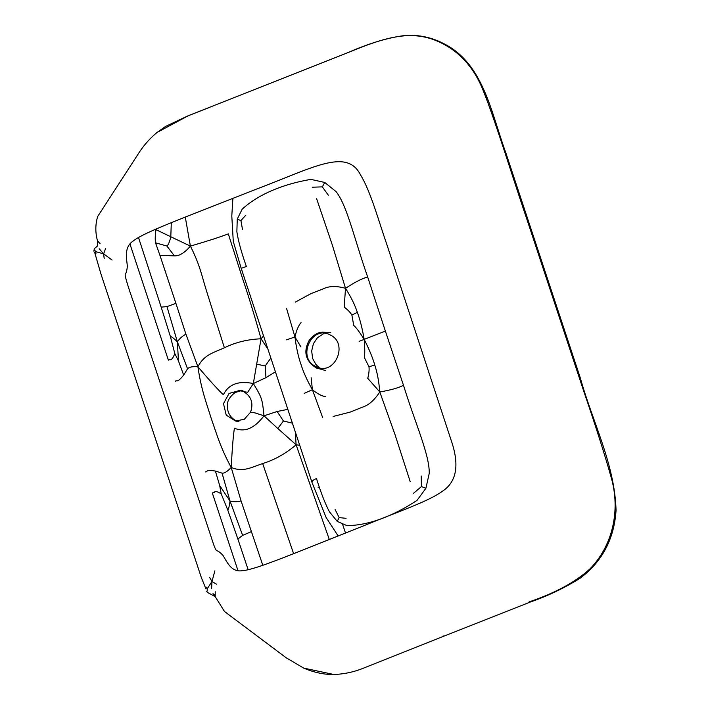 <?xml version="1.0" encoding="UTF-8"?>
<svg xmlns="http://www.w3.org/2000/svg" width="710" height="710" viewBox="0 0 710 710"><rect width="100%" height="100%" fill="white"/><g stroke="black" fill="none" stroke-linecap="round" stroke-linejoin="round"><path stroke-width="1.06" d="M94.909 250.488L95.735 251.624L103.624 253.878L99.178 248.748M112.091 260.037L103.624 253.878L104.21 258.617M103.624 253.878L105.55 248.624M187.555 368.827L177.367 341.821C179.603 338.546 182.452 335.99 185.913 334.17L197.921 366.795C192.579 366.342 189.126 367.017 187.555 368.827L183.668 375.084C176.453 384.021 176.879 379.522 175.361 381.243M178.459 360.937L174.793 353.509L170.382 336.513C171.509 336.567 173.835 338.333 177.367 341.821L178.459 360.937L183.668 375.084M177.367 341.821L166.965 306.613L161.179 307.128L138.503 237.513M311.158 377.764L312.391 389.719C307.128 380.462 303.33 372.013 300.978 364.381C298.315 356.864 296.31 347.731 294.943 336.975L300.987 347.004M286.538 308.326L294.943 336.975L286.556 339.833M294.943 336.975C296.461 330.292 298.493 325.508 301.031 322.624M211.598 588.652L211.979 581.499L207.231 588.767L206.308 587.17M214.881 570.831L211.979 581.499L216.532 584.188M211.979 581.499L209.654 577.443M241.072 500.932C237.335 501.952 233.652 501.988 230.022 501.038L222.052 473.144C224.316 473.437 227.369 471.547 231.211 467.455L241.072 500.932L251.411 531.63L242.625 535.367L237.877 539.023L248.145 569.713M237.877 539.023L227.759 510.002C228.593 509.176 229.348 506.186 230.022 501.038L242.625 535.367M227.759 510.002L221.209 493.849L219.683 485.578L230.022 501.038M322.73 417.764L312.391 389.719C317.476 393.837 321.843 396.127 325.491 396.597M312.391 389.719L304.262 393.358M242.545 229.667L240.921 220.588L245.811 215.201M240.921 220.588L237.255 219.124L236.865 231.735C238.169 240.548 241.329 252.13 246.352 266.481L241.205 268.353L233.279 241.453L231.797 215.991L232.88 198.356M155.339 229.365L190.387 246.113L185.283 217.082M237.255 219.124L242.154 209.219C257.863 194.673 282.314 184.263 310.82 179.373L324.754 182.461L322.331 186.863L312.258 187.218M322.331 186.863L328.313 195.161M261.529 86.851L262.034 86.647M171.305 222.674L170.79 236.962C169.521 242.101 168.217 245.127 166.868 246.024L155.508 242.793C155.029 239.554 155.171 235.17 155.934 229.641L155.996 229.082M166.868 246.024L174.429 255.884C179.408 256.053 184.724 252.795 190.387 246.113C207.205 241.196 219.843 237.122 228.309 233.883L242.98 279.793C248.527 295.937 254.544 315.604 261.049 338.794L253.337 383.533L265.939 377.667L265.238 365.969L256.514 364.132M232.392 198.551L232.791 200.025M95.735 251.624L95.948 253.497M359.136 341.359L364.186 339.389C362.26 328.331 359.979 319.305 357.334 312.329C354.973 305.052 351.033 297.046 345.513 288.322C354.929 282.136 362.313 278.364 367.673 276.989C354.246 238.853 347.27 205.891 336.123 191.665L324.754 182.461M413.495 493.326L421.447 486.554L425.902 488.303L429.257 473.277C429.514 454.569 415.554 424.234 403.484 385.264C398.541 387.891 390.642 390.118 379.788 391.955C378.9 381.323 377.232 372.359 374.773 365.073C372.714 357.813 369.182 349.258 364.186 339.389L385.37 331.073L367.673 276.989M374.773 365.073L368.978 366.742L364.31 357.45C364.958 354.343 364.913 348.326 364.186 339.389C359.517 332.005 356.029 327.354 353.731 325.446L351.894 315.098L357.334 312.329M351.894 315.098C350.341 312.427 347.776 309.764 344.19 307.093L345.513 288.322L332.28 244.906L316.545 198.463M267.208 347.998L261.049 338.794C247.746 339.309 235.525 342.309 224.387 347.793L207.231 293.248C201.667 275.782 200.335 265.753 190.387 246.113M265.238 365.969L270.599 358.355M125.333 274.202C126.291 272.835 126.966 270.235 127.347 266.401C126.895 259.336 123.318 247.258 133.462 240.823C141.308 234.327 169.699 223.339 185.301 217.082L255.005 189.668C312.178 168.252 346.64 147.263 360.565 174.971C370.664 191.327 378.661 221.085 386.861 244.533L451.143 440.271C459.556 464.509 456.832 481.38 442.951 490.894C428.654 501.482 398.026 511.67 365.881 524.912L296.265 552.62C280.619 558.726 252.378 570.148 242.536 570.645C230.981 572.801 226.667 561.015 222.878 555.264C220.349 552.593 218.307 551.066 216.772 550.685C215.725 550.259 214.012 546.176 211.642 538.446L133.95 303.543C127.33 284.586 124.454 274.805 125.333 274.202M346.063 518.318L339.149 517.599L335.084 509.487M339.149 517.599L337.214 521.362L346.764 525.551C367.354 525.737 392.231 516.623 416.992 500.426L425.902 488.303M421.447 486.554L421.181 475.984M443.12 635.947L444.105 636.098L530.414 601.991C547.747 595.974 564.308 588.058 580.097 578.251C602.195 561.628 614.185 538.988 616.058 510.357C614.683 463.648 592.442 421.811 580.292 377.897L505.76 152.606C491.382 113.564 483.714 64.051 444.54 44.055C432.115 37.408 418.882 34.559 404.86 35.5C387.9 37.657 368.907 43.372 347.864 52.638L187.813 115.907L165.554 126.433L157.061 132.442L188.345 115.721L208.9 107.636M207.231 588.767L207.284 590.303M333.141 416.468L350.234 412.075L362.384 407.194C368.605 405.277 374.401 400.2 379.788 391.955L367.753 378.35C368.943 373.762 369.351 369.892 368.978 366.742M277.131 411.498L283.432 420.977L277.805 428.503L264.014 415.811L277.131 411.498L287.541 409.413M283.432 420.977L292.13 423.107M295.387 432.798L296.105 444.797L277.805 428.503M345.513 533.033L342.619 524.424M318.098 487.3L319.722 488.178M337.214 521.362L329.538 511.945C325.393 504.269 321.035 493.13 316.483 478.54C312.915 479.987 311.468 481.424 312.151 482.844L326.139 517.554L338.146 535.97M403.484 385.264L385.37 331.073M215.228 591.776L215.21 596.657L224.484 611.496L286.183 657.779L303.702 668.11L332.28 674.154M153.999 135.069L157.061 132.442C150.351 138.006 144.556 144.414 139.675 151.683L97.652 216.55C95.3 224.466 95.238 232.516 97.465 240.699L100.145 243.796M205.98 588.998L201.374 577.665L100.829 273.607L94.661 252.405M174.793 353.509C171.305 362.97 169.095 358.452 168.376 360.121L129.974 244.045M221.209 493.849C217.278 491.426 214.997 490.921 214.376 492.332L212.317 492.988L237.974 570.609M315.941 366.529C334.579 376.815 349.231 343.223 330.035 334.871C311.672 324.612 296.443 358.124 315.941 366.529M295.325 302.114L311.042 293.585L323.245 288.837C329.138 285.952 336.567 285.784 345.513 288.322M263.339 336.167L261.049 338.794M293.612 553.667L262.664 463.541C274.433 459.965 285.58 453.717 296.105 444.797L299.558 445.232M243.787 391.716L247.737 392.239L253.337 383.533C238.533 380.516 228.549 384.252 223.375 394.724C218.778 390.58 210.293 381.279 197.921 366.795C201.152 389.257 206.077 401.887 211.234 418.438C216.958 434.777 220.553 447.93 231.211 467.455C232.25 447.664 233.333 434.573 234.442 428.174C244.542 432.612 254.393 428.485 264.014 415.811L254.952 412.874L250.559 412.182C253.621 403.253 251.367 396.428 243.787 391.716L239.678 390.456L229.055 393.455L223.49 403.635L226.206 415.093L235.56 421.039L244.338 419.255L250.559 412.182M379.788 391.955L395.097 434.848L410.211 481.673M264.014 415.811C262.238 398.621 262.034 397.99 253.337 383.533M296.105 444.797L329.307 539.493M197.921 366.795C204.143 354.663 213.248 352.826 224.387 347.793M262.664 463.541C251.162 467.464 243.086 472.425 231.211 467.455M170.382 336.513L161.179 307.128M174.429 255.884L159.919 255.298L175.911 303.339L166.965 306.613M175.911 303.339L185.913 334.17M222.052 473.144L215.414 471.058L219.683 485.578M159.919 255.298L155.508 242.793M275.098 372.031L265.939 377.667M529.083 601.903C555.522 592.921 575.846 581.88 590.063 568.781C612.348 545.954 620.842 510.925 611.159 477.315C604.494 453.796 595.424 425.29 583.939 391.778L527.503 221.112C513.357 179.728 495.793 122.12 483.448 91.146C474.768 69.047 461.154 53.215 442.623 43.629C413.628 28.56 386.879 36.45 347.492 52.824M215.414 471.058C204.622 469.212 207.631 472.523 205.332 471.866M262.806 565.284L251.411 531.63M444.105 636.098L363.795 668.03C353.997 672.05 343.853 674.207 333.363 674.5C323.831 674.589 313.944 672.459 303.702 668.11M325.286 370.442L316.34 367.975C302.3 358.94 305.309 348.006 308.832 340.951C312.799 335.466 317.228 332.529 322.127 332.156L330.736 332.36M239.678 390.456L243.051 390.935C242.474 390.314 239.785 390.873 235.001 392.63C229.41 396.934 226.863 401.576 227.342 406.555C227.795 418.43 237.61 421.731 238.942 421.518L235.56 421.039M312.08 482.667L241.205 268.353M93.942 251.233C93.915 249.423 94.581 248.127 95.939 247.346L96.879 246.423C97.279 246.982 97.474 245.074 97.465 240.699M206.432 591.146L208.057 592.735L215.21 596.657L212.973 593.702L214.926 594.829M319.269 367.7L315.888 364.443L312.631 358.479L311.672 350.962L313.412 343.658L317.468 337.703L324.115 333.336"/></g></svg>
